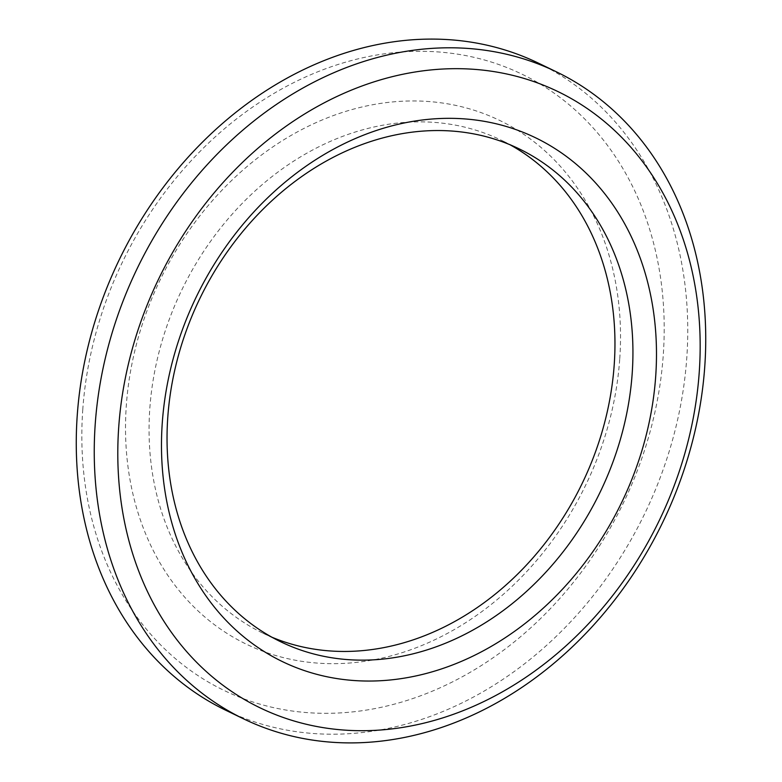 <?xml version="1.0" encoding="UTF-8"?>
<svg xmlns="http://www.w3.org/2000/svg" width="782" height="782" viewBox="0 0 782 782"><rect width="100%" height="100%" fill="white"/><g stroke="black" fill="none" stroke-linecap="round" stroke-linejoin="round"><path stroke-width="0.59" stroke-dasharray="3.91 2.93" d="M619.706 359.397A290.894 236.232 -64.2 0 1 352.917 662.735A290.894 236.232 -64.2 0 1 126.332 405.223A290.894 236.232 -64.2 0 1 393.121 101.885A290.894 236.232 -64.2 0 1 619.706 359.397M510.011 144.748A273.778 222.332 115.8 0 0 501.145 140.154A273.778 222.332 115.8 0 0 149.831 408.224A273.778 222.332 115.8 0 0 262.879 633.156A273.778 222.332 115.8 0 0 271.989 637.252M538.378 63.117A359.339 291.813 -64.2 0 1 686.743 358.352A359.339 291.813 -64.2 0 1 225.646 710.193M82.794 409.269A342.223 277.913 115.8 0 0 349.368 712.226A342.223 277.913 115.8 0 0 663.244 355.351A342.223 277.913 115.8 0 0 396.67 52.394A342.223 277.913 115.8 0 0 82.794 409.269M519.121 148.844L501.145 140.154M262.879 633.156L280.855 641.846"/><path stroke-width="1.17" d="M271.989 637.252A273.778 222.332 115.8 0 0 614.193 365.086A273.778 222.332 115.8 0 0 510.011 144.748M167.807 416.914A273.778 222.332 -64.2 0 1 519.121 148.844A273.778 222.332 -64.2 0 1 632.169 373.776A273.778 222.332 -64.2 0 1 280.855 641.846A273.778 222.332 -64.2 0 1 167.807 416.914M655.668 376.777A290.894 236.232 115.8 0 0 429.083 119.265A290.894 236.232 115.8 0 0 162.294 422.603A290.894 236.232 115.8 0 0 388.879 680.115A290.894 236.232 115.8 0 0 655.668 376.777M704.729 367.041A359.339 291.813 115.8 0 0 556.354 71.807A359.339 291.813 115.8 0 0 95.257 423.649A359.339 291.813 115.8 0 0 243.622 718.883A359.339 291.813 115.8 0 0 704.729 367.041M118.756 426.649A342.223 277.913 -64.2 0 1 432.632 69.774A342.223 277.913 -64.2 0 1 699.206 372.731A342.223 277.913 -64.2 0 1 385.331 729.606A342.223 277.913 -64.2 0 1 118.756 426.649M243.622 718.883L225.646 710.193A359.339 291.813 -64.2 0 1 77.271 414.959A359.339 291.813 -64.2 0 1 538.378 63.117L556.354 71.807"/></g></svg>
